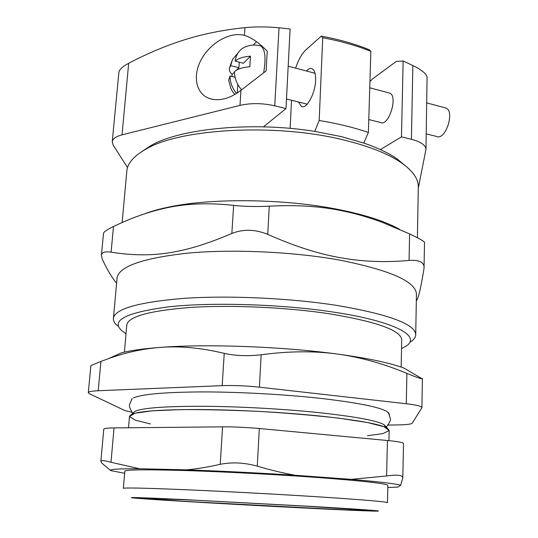 <?xml version="1.0" encoding="UTF-8"?>
<svg xmlns="http://www.w3.org/2000/svg" width="538" height="538" viewBox="0 0 538 538"><rect width="100%" height="100%" fill="white"/><g stroke="black" fill="none" stroke-linecap="round" stroke-linejoin="round"><path stroke-width="0.81" d="M150.432 423.951L135.253 420.158L129.503 416.479L134.803 413.258L151.938 410.857L180.331 409.626C204.292 409.465 230.842 410.077 259.968 411.442C289.074 413.231 315.53 415.491 339.344 418.234L367.434 422.525L384.206 426.769L389.129 430.541L383.016 433.581L367.515 435.706M444.825 107.714L445.847 107.99C455.303 111.084 445.444 140.943 436.56 136.45L426.204 133.868M388.712 92.832L389.653 93.081C398.376 96.006 388.752 126.86 380.595 122.482L368.786 119.537M236.592 93.451C232.248 88.225 230.069 82.408 230.035 75.992L228.657 80.229L230.789 88.178C232.12 90.599 231.407 90.223 234.857 94.506M230.035 75.992L235.086 77.277M231.871 76.457L232.154 74.426C229.847 72.368 228.946 70.263 229.45 68.104L230.728 65.609L238.885 67.721L239.242 62.166M232.154 74.426L234.474 72.112M236.29 70.303L238.885 67.721M230.728 65.609L232.503 59.456L237.971 53.006M237.258 93.013L237.809 84.466M243.721 47.66L242.591 48.292C238.395 51.211 235.913 55.481 235.153 61.097L243.378 63.249L250.486 56.174L249.834 66.773C242.907 67.257 237.783 68.864 234.467 71.581C234.507 78.306 236.875 84.365 241.562 89.752M235.153 61.097C238.469 58.319 243.579 56.678 250.486 56.174M259.578 45.676L260.869 46.026C265.207 49.267 266.128 58.178 263.633 72.764M369.942 81.379L372.969 78.588L396.284 61.419L403.137 60.989L401.476 136.867L380.359 149.564M412.848 65.528L411.422 139.302C420.891 141.81 425.74 145.186 425.962 149.423L427.085 77.566C426.863 74.13 422.115 70.115 412.848 65.528L403.137 60.989M411.422 139.302L401.476 136.867M418.275 188.219L425.962 149.423M267.238 51.184L266.108 70.922L240.943 90.31C229.874 98.716 219.417 101.467 209.571 98.555C195.852 93.968 192.308 75.73 201.407 59.294C210.311 42.805 230.197 31.412 244.434 35.394L246.249 35.972C252.712 38.4 259.706 43.47 267.238 51.184M253.27 45.078L256.525 41.715M240.943 90.31L239.988 105.394C250.93 102.913 262.524 103.054 274.757 105.818L279.02 27.781C266.935 26.665 255.57 26.618 244.924 27.64C223.176 29.913 203.095 33.948 184.695 39.745C166.215 45.535 147.547 53.383 128.683 63.282C122.476 66.604 119.201 69.718 118.858 72.623L112.24 141.837C112.637 138.791 115.899 136.464 122.018 134.85L128.683 63.282M112.24 141.837L113.155 145.099L127.546 167.58M239.988 105.394L122.018 134.85M263.405 126.847L285.994 108.568L290.103 29.005L279.02 27.781M285.994 108.568L274.757 105.818M110.989 462.297L139.725 468.753C118.38 468.665 108.716 469.284 110.734 470.595L101.83 463.137L100.868 461.402C101.063 460.111 104.439 460.407 110.989 462.297L114.036 427.912C107.392 427.999 103.975 428.389 103.794 429.082L100.855 461.402M114.036 427.912L222.577 426.842L220.217 464.321C231.912 461.96 244.265 462.572 257.285 466.15C270.607 470.104 283.338 473.151 295.47 475.289L351.186 479.358L386.593 475.975C397.145 474.489 402.552 475.074 402.821 477.717L400.709 485.242L398.026 487.078L387.824 487.542M257.285 466.15L259.323 428.51C246.276 427.347 234.03 426.789 222.577 426.842M259.323 428.51L387.434 440.501L386.593 475.975M402.821 477.717L403.5 443.487C403.191 442.512 397.838 441.516 387.434 440.501M110.734 470.595L124.641 473.285M400.709 485.242C395.746 483.743 379.243 481.779 351.186 479.358M295.47 475.289C257.426 472.882 221.179 471.066 186.726 469.849C197.204 468.86 208.367 467.018 220.217 464.321M139.725 468.753L186.726 469.849M317.588 477.495C276.599 474.509 223.66 471.732 185.011 470.535C145.61 469.425 125.542 469.647 124.823 471.194L123.357 488.37C124.016 487.596 144.11 488.02 183.66 489.641C222.45 491.288 275.638 494.119 316.821 496.742C363.291 499.768 386.842 501.746 387.474 502.674L387.871 485.437C387.259 483.649 363.836 480.999 317.588 477.495M126.02 333.681L122.294 331.139C109.954 320.608 125.63 312.484 169.322 306.761C213.135 302.04 282.45 304.226 334.219 312.215C397.105 321.731 422.081 336.889 405.511 346.472L401.536 348.604M401.153 367.104L401.718 339.942C401.314 330.493 377.259 321.785 329.565 313.809C286.996 307.319 231.602 304.79 190.936 307.413C149.477 310.682 128.084 316.566 126.773 325.053L124.406 352.114M306.411 71.003C308.523 68.763 310.439 68.003 312.154 68.736C314.636 70.108 315.786 73.962 315.604 80.297C315.261 93.592 306.512 109.456 301.468 106.457L298.55 102.005M295.597 68.138C298.395 59.832 301.838 53.739 305.927 49.859L321.26 36.12L322.733 37.734L319.175 120.492L314.764 131.4L340.789 136.477L363.796 143.047C377.763 147.849 388.88 153.155 397.138 158.959L404.912 165.388M290.11 128.38L291.522 100.256M142.449 151.171L150.875 145.623C179.847 128.542 252.483 121.279 314.764 131.4M363.796 143.047L368.395 132.469L370.857 51.359L369.229 49.731C355.161 43.988 339.169 39.449 321.26 36.12M322.733 37.734C340.675 41.096 356.721 45.643 370.857 51.359M269.276 206.182C256.525 206.794 244.642 206.531 233.633 205.381L231.851 233.458C243.27 228.939 255.234 229.242 267.736 234.366L269.276 206.182C296.384 204.743 320.675 206.289 342.155 210.815C355.396 213.492 368.698 217.305 382.067 222.255L409.586 233.909L409.075 260.426C385.255 262.611 362.383 261.71 340.453 257.722C318.624 253.976 294.387 246.189 267.736 234.366M231.851 233.458C182.799 254.454 150.378 258.307 111.097 252.181L113.484 226.511C107.062 229.625 103.747 231.885 103.525 233.297M116.612 283.183C112.281 278.26 107.506 270.278 102.301 259.235L101.42 255.382C101.79 252.322 105.018 251.253 111.097 252.181M416.318 300.836C418.356 298.691 420.924 287.87 424.025 268.381L424.509 242.396C424.226 241.347 419.25 238.516 409.586 233.909M409.075 260.426C418.887 259.787 423.904 262.08 424.119 267.312M117.835 326.062C114.695 323.513 113.222 320.971 113.404 318.422L117.069 278.119C118.636 266.579 142.093 258.26 187.439 253.163C231.965 248.98 292.679 251.676 338.96 259.975C390.332 270.157 416.156 281.609 416.432 294.333L415.726 334.797C415.632 337.346 413.89 339.72 410.494 341.906M113.484 226.511C130.855 218.166 147.466 212.194 163.31 208.603C184.03 203.586 207.466 202.51 233.633 205.381M144.211 213.956C150.263 211.636 157.419 209.558 165.677 207.742C209.087 197.695 285.591 198.414 340.796 209.981C353.903 212.651 365.537 215.698 375.712 219.114C385.295 222.355 393.258 225.765 399.606 229.349M122.133 222.524L126.807 171.245C127.445 163.37 133.767 156.027 145.771 149.228C179.578 128.649 275.691 123 343.365 139.9C369.229 146.195 388.718 153.929 401.819 163.095C413.016 171.151 418.51 179.134 418.295 187.029L417.414 237.776M319.175 120.492C337.521 123.511 353.93 127.499 368.395 132.469M113.404 318.422C114.782 308.846 138.347 302.148 184.09 298.341C229.027 295.288 290.453 298.119 337.292 305.483C389.277 314.454 415.423 324.232 415.726 334.797M388.537 412.639L389.048 413.608M131.413 399.653L132.025 398.745M385.733 427.387L384.045 424.697C377.057 420.622 355.188 416.587 318.429 412.585C282.8 408.88 237.635 406.432 201.797 406.264C164.964 406.291 142.765 407.945 135.193 411.22L133.182 412.935M261.165 354.764C247.877 356.324 235.57 355.86 224.232 353.365L222.181 385.652C233.774 385.255 246.182 385.766 259.39 387.178L261.165 354.764C288.603 351.099 313.869 350.843 336.956 353.997C360.117 357.118 383.433 363.587 406.889 373.399L406.298 403.742L259.39 387.178M131.837 412.229L124.742 410.494L89.496 393.769L88.306 392.653C88.508 391.664 91.803 391.025 98.192 390.736L100.922 361.422L108.73 358.543C125.966 352.417 143.175 348.698 160.371 347.387C206.451 343.775 281.925 346.506 336.956 353.997C368.019 358.241 390.42 362.968 404.146 368.18L422.061 378.732C420.528 378.685 415.47 376.909 406.889 373.399M108.73 358.543L121.306 352.867C130.384 350.494 143.404 348.664 160.371 347.387C179.887 345.847 201.172 347.837 224.232 353.365M100.922 361.422L90.895 365.591M222.181 385.652L98.192 390.736M406.298 403.742C416.432 404.946 421.644 406.251 421.926 407.649L412.222 423.191C411.113 424.24 405.8 424.832 396.298 424.959L388.106 425.04M422.303 378.396L422.061 378.732M128.515 427.771L129.497 416.251L131.528 414.354C139.154 411.106 161.925 409.499 199.833 409.539C236.733 409.768 283.338 412.296 320.036 416.049C357.871 420.111 380.312 424.159 387.347 428.208L389.156 430.313L388.92 440.642M133.316 397.979C141.595 394.193 164.534 392.168 202.154 391.913C238.737 391.886 284.582 394.394 320.735 398.402C357.615 402.686 379.815 407.131 387.333 411.738L389.505 414.67M307.971 506.298L370.386 510.515L346.68 509.957L181.985 501.214L139.497 498.013L196.363 500.279L307.971 506.298M311.959 506.433C359.25 509.257 381.328 510.811 378.194 511.1C365.719 511.766 144.002 499.755 131.669 497.751C128.838 497.199 145.973 497.798 183.075 499.533L311.959 506.433M244.924 27.64L244.434 35.394M426.688 102.906L445.847 107.99M286.485 98.999L307.178 104.157M288.18 66.174L315.066 73.302M369.747 87.802L389.653 93.081M242.591 48.292C248.388 44.984 254.481 44.224 260.869 46.026M232.503 59.449L229.444 68.104M209.571 98.555L213.337 99.463M302.497 106.712L301.468 106.457M101.406 255.375L103.511 233.29M165.677 207.742L163.31 208.603M375.712 219.114L382.067 222.255M150.875 145.623L145.771 149.228M397.138 158.959L401.819 163.095M388.483 412.585L390.225 418.295C391.045 419.667 389.727 422.586 386.25 427.044M132.119 398.651L129.745 404.152C128.764 405.437 129.766 408.49 132.738 413.319M88.306 392.653L90.888 365.584M421.926 407.649L422.384 378.584M135.193 411.22L131.528 414.354M384.045 424.697L387.347 428.208"/></g></svg>

